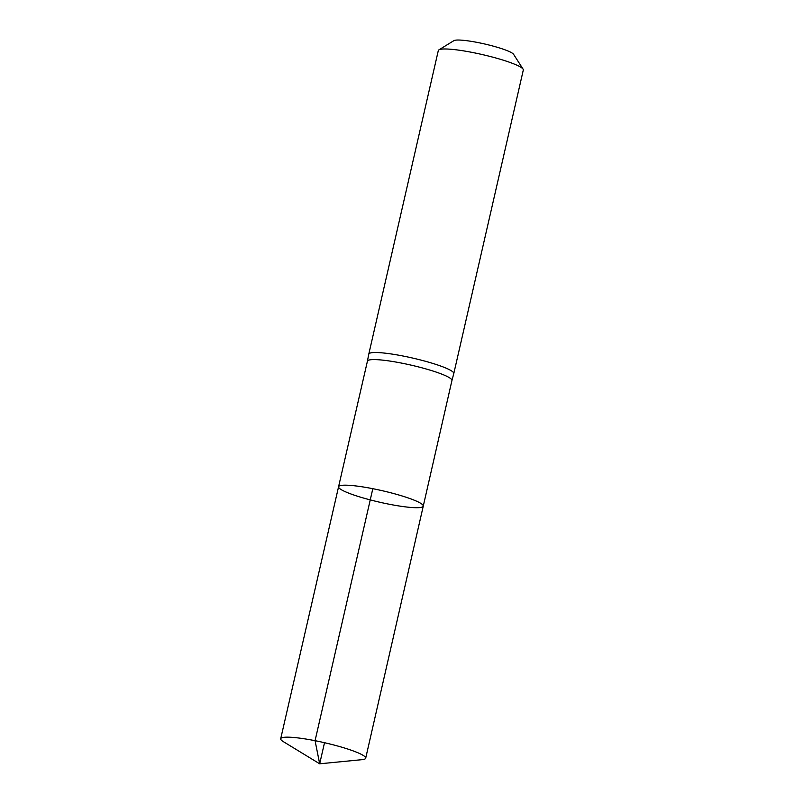 <?xml version="1.0" encoding="UTF-8"?>
<svg xmlns="http://www.w3.org/2000/svg" width="804" height="804" viewBox="0 0 804 804"><rect width="100%" height="100%" fill="white"/><g stroke="black" fill="none" stroke-linecap="round" stroke-linejoin="round"><path stroke-width="1.21" d="M401.598 363.106A43.356 5.879 12.9 0 1 451.938 380.513A43.356 5.879 12.9 0 1 451.938 380.543L453.778 373.579A43.597 5.919 -167.1 0 0 453.788 373.558A43.597 5.919 -167.1 0 0 403.166 356.041A43.597 5.919 -167.1 0 0 368.795 354.092A43.597 5.919 -167.1 0 0 368.785 354.112L367.418 361.177A43.356 5.879 12.9 0 1 367.428 361.157A43.356 5.879 12.9 0 1 401.598 363.106M372.815 488.691A43.436 5.899 -167.1 0 0 338.574 486.752A43.436 5.899 -167.1 0 0 379.599 502.188A43.436 5.899 -167.1 0 0 423.256 506.138A43.436 5.899 -167.1 0 0 372.815 488.691L315.067 740.695L319.68 763.8L324.514 742.705M453.788 373.558L523.303 70.028A43.597 5.919 -167.1 0 0 523.082 69.144L513.595 54.33A30.914 4.201 -167.1 0 0 477.847 42.532A30.914 4.201 -167.1 0 0 453.888 40.652L438.894 49.868A43.597 5.919 -167.1 0 0 438.311 50.562L368.795 354.092M523.082 69.144A43.597 5.919 -167.1 0 0 472.682 52.511A43.597 5.919 -167.1 0 0 438.894 49.868M367.428 361.157L338.574 486.752A43.436 5.899 12.9 0 1 382.232 490.701A43.436 5.899 12.9 0 1 423.256 506.138L365.689 758.212A43.597 5.919 12.9 0 1 362.071 759.659L319.68 763.8L283.32 741.63A43.597 5.919 12.9 0 1 280.696 738.745A43.597 5.919 12.9 0 1 324.514 742.705A43.597 5.919 12.9 0 1 365.689 758.212M451.938 380.513L423.256 506.138M338.574 486.752L280.696 738.745"/></g></svg>
